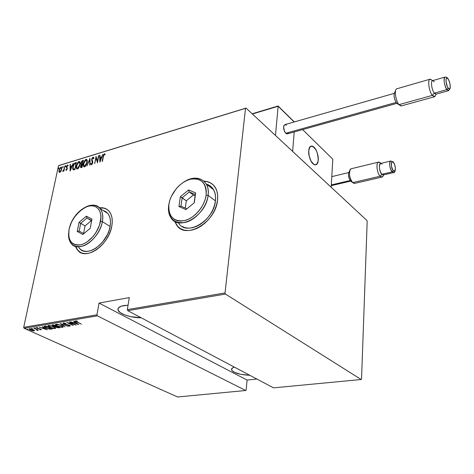 <?xml version="1.0" encoding="UTF-8"?>
<svg xmlns="http://www.w3.org/2000/svg" width="474" height="474" viewBox="0 0 474 474"><rect width="100%" height="100%" fill="white"/><g stroke="black" fill="none" stroke-linecap="round" stroke-linejoin="round"><path stroke-width="0.71" d="M107.005 209.384L103.557 208.033L99.576 207.92L104.179 208.175M99.463 207.808C103.622 207.363 106.911 208.601 109.346 211.528C112.012 215.012 112.842 219.806 111.846 225.902L112.273 221.554L111.947 217.578L110.904 214.124L109.18 211.327L106.851 209.283L104.013 208.068L99.463 207.808M215.652 188C213.099 183.728 209.241 181.489 204.093 181.287L206.759 181.583L210.272 182.792M203.962 181.163C209.099 181.376 212.945 183.61 215.492 187.876C217.4 191.277 218.076 195.401 217.53 200.235L217.673 195.584L216.95 191.354L215.397 187.704L213.081 184.777L210.112 182.668L206.599 181.459L203.962 181.163M249.804 375.289C240.158 374.827 234.097 373.074 231.62 370.022C231.164 368.831 232.076 367.865 234.363 367.113L232.521 367.937L231.502 369.519L232.698 371.278L234.073 372.137L240.608 374.288L249.804 375.289M141.193 317.781C131.375 317.971 119.069 313.912 118.032 310.026C117.475 307.916 119.383 306.435 123.755 305.582L128.069 305.179L121.433 306.145L118.47 307.857L117.937 308.941L118.067 310.115L120.224 312.567L124.579 314.837L130.457 316.602L141.193 317.781M24.109 328.298L97.36 315.844L245.716 390.499L177.608 396.981L24.109 328.298L177.608 396.981L245.716 390.499L97.36 315.844L96.945 314.813L23.7 327.333L58.521 165.669L245.52 108.333L225.043 292.92L127.346 309.617L129.295 297.601L99.03 303.064L96.945 314.813L99.03 303.064L247.084 380.059L256.902 379.052L247.084 380.059L246.142 390.043L247.084 380.059L99.03 303.064L129.295 297.601L127.346 309.617L127.767 310.677L225.464 294.07L361.194 379.514L273.534 387.856L127.767 310.677L273.534 387.856L361.194 379.514L361.544 379.028L367.178 221.328L366.9 220.469L246.036 108.078L59.143 165.396L58.521 165.669L23.7 327.333L24.109 328.298L23.7 327.333L96.945 314.813L97.36 315.844L24.109 328.298M27.741 329.347L26.799 329.211L27.741 329.347M32.451 328.553L31.509 328.417L32.451 328.553M35.372 328.055L34.43 327.919L35.372 328.055M47.246 329.803L42.411 326.586L43.62 327.682L42.062 327.943L39.129 327.137L47.246 329.803L42.411 326.586L43.62 327.682L42.062 327.943L39.129 327.137L47.246 329.803M53.692 326.704L49.729 325.502L47.844 325.828L49.829 327.368L53.805 328.571L55.677 328.245L53.692 326.704L48.378 325.472L47.856 325.922L49.829 327.368L55.156 328.595L55.659 328.138L53.692 326.704M61.229 325.448L57.259 324.234L55.351 324.56L57.318 326.118L61.3 327.333L63.19 327.001L61.229 325.448L55.896 324.204L55.363 324.666L57.318 326.118L62.663 327.356L63.178 326.882L61.229 325.448M63.356 322.942L63.166 323.398L64.156 324.02L69.435 325.478L69.459 325.822L68.001 325.792L70.336 325.982L68.955 325.051L64.351 323.902L63.925 323.28L65.922 323.416L63.966 322.942L63.054 323.215L64.008 323.955L69.198 325.348L69.459 325.822L68.001 325.792L70.069 326.136L70.336 325.893L69.506 325.277L64.351 323.902L63.783 323.469L64.014 323.262L65.922 323.416L63.356 322.942M78.708 324.607L74.027 321.254L73.66 321.313L75.165 322.391L73.523 322.67L70.561 321.834L78.708 324.607L74.027 321.254L73.66 321.313L75.165 322.391L73.523 322.67L70.561 321.834L78.708 324.607M77.185 322.113L75.947 321.354L77.44 321.372L77.155 321.099L75.378 320.916L75.538 321.485L81.415 324.157L75.953 321.36L77.44 321.372L77.155 321.099L75.182 321.135L81.415 324.157L77.185 322.113M69.376 322.036L74.406 324.441L66.775 322.474L73.162 325.519L68.469 323.067L76.095 325.034L69.714 321.976L74.406 324.441L66.775 322.474L73.162 325.519L68.469 323.067L76.095 325.034L69.376 322.036M60.275 323.57L64.944 326.876L61.478 324.163L68.333 326.319L60.192 323.582L64.944 326.876L61.478 324.163L68.333 326.319L60.275 323.57M53.361 324.737L51.968 325.087L52.981 325.964L57.632 327.771L59.771 327.735L53.361 324.737L51.962 325.205L52.981 325.964L55.375 326.604L56.311 327.309L59.771 327.735L53.361 324.737M44.716 326.195L44.029 326.485L44.283 326.971L47.347 328.523L49.989 329.169L52.306 328.968L45.877 325.999L44.023 326.622L45.96 327.961L50.137 329.181L52.306 328.968L45.877 325.999L44.716 326.195M41.149 329.791L40.432 329.027L36.984 328.132L36.842 327.848L37.778 327.718L36.119 327.694L37.316 328.476L40.426 329.223L40.628 329.519L39.763 329.608L41.007 329.803L41.351 329.631L40.628 329.11L37.209 328.251L36.794 327.937L37.778 327.718L36.35 327.558L36.913 328.316L40.331 329.175L40.58 329.525L39.763 329.608L41.149 329.791M33.725 328.049L36.806 329.72L37.031 330.378L37.677 330.319L37.44 329.928L38.447 330.188L33.725 328.049L37.126 329.898L36.711 330.117L37.031 330.378L37.689 330.224L37.44 329.928L38.447 330.188L33.725 328.049M34.466 330.419L31.331 328.968L28.908 328.986L29.969 329.898L32.108 330.698L34.116 330.959L34.466 330.419L33.168 329.608L29.311 328.743L28.914 329.051L30.342 330.076L32.392 330.769L34.205 330.947L34.466 330.419M60.939 171.244L61.798 168.489L61.235 167.061L59.801 168.134L58.895 171.037L59.481 172.418L60.939 171.244L61.685 169.319L61.531 167.239L60.909 167.091L59.013 170.125L58.977 171.837L59.777 172.388L60.939 171.244M64.979 165.936L63.747 169.882L62.752 171.446L63.753 170.403L63.593 171.161L63.889 171.067L64.979 165.936L63.877 169.526L62.639 171.363L63.753 170.403L63.593 171.161L63.889 171.067L64.979 165.936M66.348 170.415L67.344 168.661L66.816 166.522L67.367 165.716L67.835 166.072L68.143 165.533L67.776 165.053L66.538 166.534L66.431 167.535L67.024 168.744L66.68 169.645L66.129 169.378L65.821 169.888L66.348 170.415L67.302 168.863L66.781 166.664L67.427 165.693L67.835 166.072L68.143 165.533L67.551 165.065L66.479 166.777L67 168.975L66.49 169.781L66.129 169.378L65.821 169.888L66.348 170.415M75.336 162.778L73.962 163.862L72.966 166.19L72.652 168.56L73.304 169.87L74.969 169.538L76.427 162.446L75.336 162.778L75.662 162.997L76.361 162.783L75.336 162.778C73.914 163.619 73.079 164.952 72.83 166.765L72.966 169.645L74.969 169.538L76.427 162.446L75.336 162.778M83.471 160.301L82.085 160.828L81.178 162.262L80.924 163.927L81.321 164.549L80.544 166.789L80.87 167.66L82.032 167.423L83.471 160.301L82.517 160.591L80.989 162.943L81.321 164.549L80.616 166.184L80.704 167.541L82.032 167.423L83.471 160.301M89.971 158.316L86.92 165.965L89.663 159.702L89.782 165.112L90.119 165.005L89.971 158.316L86.92 165.965L89.663 159.702L89.782 165.112L90.119 165.005L89.971 158.316M98.521 155.715L97.431 161.367L96.08 156.456L94.682 163.643L96.098 157.878L97.448 162.819L98.841 155.614L97.431 161.367L96.08 156.456L94.682 163.643L96.098 157.878L97.448 162.819L98.841 155.614L98.521 155.715M103.379 156.503L103.925 154.767L104.375 154.483L104.849 154.915L105.151 154.305L104.416 153.742L103.433 155.016L102.141 161.415L103.379 156.503L104.25 154.488L104.849 154.915L105.151 154.305L104.416 153.742L103.071 156.533L102.141 161.415L102.461 161.32L103.379 156.503M75.496 246.593L77.078 249.502L79.288 251.7L82.049 253.092L85.261 253.626L88.798 253.252L92.531 251.99L96.299 249.881L99.955 247.001L103.35 243.464L106.348 239.411L108.824 235.015L110.679 230.453L111.846 225.902C109.174 244.673 86.12 260.961 77.825 250.396L75.413 246.367M174.746 221.34L177.726 226.371L180.558 228.658L183.989 230.08L187.888 230.56L192.106 230.074L196.485 228.628L200.84 226.276L204.999 223.1L208.791 219.231L212.056 214.823L214.669 210.053L216.517 205.129L217.53 200.235C215.771 222.407 185.31 240.164 176.518 224.854L174.746 221.34M99.907 162.078L102.882 154.388L101.584 156.953L100.038 157.421L99.973 155.271L99.629 155.377L99.83 162.108L102.882 154.388L101.584 156.953L100.038 157.421L99.973 155.271L99.629 155.377L99.907 162.078M92.803 162.6L92.394 162.072L92.697 163.103L91.755 163.998L92.08 164.223L91.251 163.281L90.872 163.808L91.571 164.751L92.768 162.807L91.968 159.365L92.91 157.937L93.467 158.891L93.846 158.434L93.579 157.368L93.058 157.208L92.122 158.174L91.606 159.768L92.365 163.24L91.82 163.974L91.251 163.281L90.872 163.808L91.482 164.768L92.513 163.637L92.821 162.007L91.968 159.365L92.91 157.937L93.467 158.891L93.745 157.759L93.058 157.208L93.603 157.409M87.169 162.493L87.311 160.804L86.861 159.513L86.049 159.341L85.053 160.07L83.448 163.649L83.294 165.254L83.744 166.67L84.449 166.866L85.338 166.344L86.843 163.708L87.169 162.493L86.932 159.596L86.049 159.341L83.448 163.649L83.673 166.587L84.573 166.836L87.169 162.493M80.065 164.638L80.213 162.955L79.78 161.67L78.974 161.498L77.991 162.221L76.385 165.782L76.225 167.375L76.664 168.791L77.357 168.987L78.234 168.466L79.739 165.847L79.839 161.735L78.974 161.498L76.385 165.782L76.604 168.72L77.481 168.957L80.065 164.638M70.188 170.966L73.168 163.435L71.882 165.947L70.413 166.392L70.401 164.282L70.075 164.383L70.111 170.99L73.168 163.435L71.882 165.947L70.413 166.392L70.401 164.282L70.075 164.383L70.188 170.966M65.993 166.084L65.661 165.704L65.442 166.735L65.939 166.279L65.821 165.592L65.43 166.724L65.993 166.084M63.238 166.925L62.906 166.546L62.687 167.577L63.214 167.02L63.06 166.433L62.675 167.565L63.238 166.925M58.788 168.276L58.462 167.897L58.243 168.928L58.735 168.471L58.616 167.784L58.231 168.916L58.788 168.276M245.52 108.333L225.043 292.92L225.464 294.07L361.194 379.514L361.544 379.028L367.178 221.328L366.9 220.469L246.036 108.078L58.521 165.669L245.52 108.333M175.759 223.42L176.518 224.854M75.573 246.415L77.997 250.497L80.278 252.328L77.256 249.602L75.674 246.693M104.025 154.643L104.742 153.973L104.416 153.742L104.961 153.955L104.025 154.643M104.896 154.82L104.523 154.554M100.133 161.51L99.955 155.602L99.629 155.377L99.984 155.596L100.133 161.51M100.364 157.646L100.038 157.421L101.786 157.214L100.364 157.646M100.138 160.698L100.061 158.109L101.282 157.741L100.375 160.87L100.061 158.109L101.282 157.741L100.138 160.698M97.531 162.386L96.098 157.878L97.531 162.386M96.163 157.925L96.323 157.101L96.163 157.925M93.497 157.409L92.62 158.115L93.384 157.433L93.058 157.208L91.66 159.448L92.051 161.504L92.72 162.298L92.051 161.504L92.377 161.729L91.944 159.928L92.554 162.013M90.101 165.011L89.989 159.928L89.663 159.702L89.989 159.928L90.101 165.011M89.752 159.768L89.995 159.151L89.752 159.768M84.04 166.854L83.637 164.81L84.04 166.854M86.837 159.537L85.142 160.603L86.375 159.566L86.049 159.341L86.902 159.548M86.778 160.319L87.228 161.047M87.293 161.438L86.647 160.271L87.115 162.76L86.861 162.588L84.704 166.107L83.939 165.853L83.756 163.554L85.913 160.07L86.985 160.508M84.301 166.119L85.036 166.333L85.841 165.74L84.834 166.368M85.036 166.333L84.704 166.107L85.036 166.333M80.983 167.683L80.9 166.664L80.983 167.683M81.641 164.78L81.321 164.549L81.641 164.78M81.463 164.65L81.261 163.471L81.392 164.561M81.955 161.575L82.843 160.81L82.517 160.591L83.4 160.645L81.955 161.575M81.575 163.921L81.25 163.228L81.575 162.078L83.015 161.119L82.482 163.767L81.575 163.921L82.6 164.051L81.386 163.791L81.291 162.855L83.015 161.119L82.737 163.939L82.275 163.826L82.719 164.016L82.393 164.105M81.107 166.931L81.777 167.132L80.983 166.848L80.93 166.084L82.334 164.496L82.126 166.955L81.451 166.913L82.115 167.032L81.35 167.109M82.334 164.496L81.872 166.783L81.018 166.889L81.332 165.106L82.334 164.496M76.966 168.975L76.569 166.984L76.966 168.975M79.543 161.675L78.097 162.724L79.3 161.717L78.974 161.498L79.756 161.687M79.697 162.469L80.207 163.684L79.561 162.416M77.238 168.252L76.575 167.061L76.96 164.703L78.222 162.6L79.365 162.25L80.005 164.899L78.577 167.452L77.612 168.229L76.871 167.992L76.693 165.687L78.838 162.221L79.567 162.422L79.762 164.733L77.612 168.229L77.943 168.454L77.238 168.252L77.943 168.454L78.72 167.891L77.742 168.483M73.298 169.864L72.996 168.045L73.298 169.864L72.966 169.645M74.27 164.111L75.662 162.997L74.27 164.111M75.052 169.147L73.843 169.319L75.052 169.147M75.976 163.263L75.07 169.064L73.843 169.319L73.245 168.91L73.138 166.676L74.513 163.874L76.225 163.429L74.815 168.898L73.63 169.129L73.144 168.738L73.322 165.947L74.365 164.01L75.976 163.263M70.436 170.338L70.401 164.597L70.075 164.383L70.401 164.597L70.436 170.338M70.739 166.611L70.413 166.392L72.072 166.208L70.739 166.611M70.43 169.609L70.419 167.067L71.58 166.718L70.662 169.763L70.419 167.067L71.58 166.718L70.43 169.609M66.289 170.427L65.821 169.888L66.354 169.769L66.224 170.308M67.326 168.744L67.012 168.537L67.326 168.744M67.332 168.726L66.431 167.535L66.763 167.755L66.775 167.156L67.332 168.726M67.344 165.728L67.877 165.284L67.551 165.065L68.043 165.26L67.344 165.728M65.702 166.682L65.394 166.267L65.726 166.487L66.016 165.894L65.702 166.682M63.255 170.984L63.078 171.357L62.929 170.764L63.386 171.025M63.398 171.007L63.083 170.806L63.398 171.007M63.895 170.492L64.12 169.994L63.895 170.492M64.174 169.722L63.877 169.526L64.174 169.722M62.941 167.518L62.639 167.109L62.971 167.322L63.261 166.735L62.941 167.518M59.469 172.418L58.977 171.837L59.303 172.056L59.232 171.055L59.41 172.323M60.459 167.891L61.235 167.304L60.909 167.091L61.561 167.275L60.459 167.891M61.549 168.009L61.792 168.602L61.312 167.903M59.659 171.772L59.226 170.966L59.505 169.366L60.234 168.092L61.217 167.79L61.626 169.562L60.453 171.369L59.446 171.635L59.309 170.03L60.773 167.713L61.27 167.849L61.389 169.402L59.914 171.76L60.239 171.973L59.659 171.772L60.554 171.807L59.884 171.949M58.503 168.863L58.195 168.46L58.527 168.673L58.812 168.092L58.503 168.863M83.756 163.554L84.917 160.864L85.812 160.105L86.582 160.194L86.861 162.588L85.521 165.509L84.704 166.107L84.04 165.965L83.756 163.554M75.982 321.194L75.49 320.898L75.982 321.194M76.148 320.91L76.089 321.224L76.148 320.91M76.071 320.922L75.964 321.277M75.176 322.344L75.479 322.29L75.176 322.344M77.44 324.026L74.347 322.954L74.43 322.516L74.347 322.954L75.704 322.45L77.44 324.026L74.347 322.954L75.65 322.741L77.44 324.026M64.073 322.954L64.014 323.262L64.073 322.954M70.158 325.674L70.069 326.136L70.158 325.674M70.134 325.656L69.642 325.65L70.134 325.656M63.812 323.315L63.303 322.954L63.812 323.315M63.119 326.758L62.663 327.356L62.752 326.876L62.361 326.912L63.119 326.758M56.098 324.891L55.523 324.323L56.098 324.891M62.532 326.189L62.361 326.491M61.993 327.054L57.644 326.065L56.104 324.933L56.637 324.169L56.572 324.512L60.939 325.312L62.432 326.633L61.993 327.054L60.885 327.03L57.644 326.065L56.098 324.797L57.366 324.494L59.961 325.111L62.248 326.355L62.444 326.77L61.993 327.054M59.137 327.439L59.054 327.848L59.137 327.439M56.353 327.101L56.045 326.829L56.584 326.242L56.519 326.562L56.779 326.337L58.788 327.481L56.625 327.25L56.045 326.734L56.744 326.527L58.829 327.291L57.81 327.581L56.335 327.09M56.068 326.651L55.571 326.302L56.068 326.651M52.733 325.306L52.205 324.939L52.733 325.306M52.792 324.927L52.721 325.342M56.199 326.195L56.056 326.716M56.086 326.219L53.307 325.911L52.703 325.448L53.295 324.749L53.206 325.182L53.734 324.915L56.086 326.219L54.137 326.201L52.697 325.413L53.692 325.105L56.086 326.219M55.6 328.008L55.156 328.595L55.251 328.115L54.854 328.156L55.6 328.008M48.591 326.142L48.022 325.585L48.591 326.142L49.124 325.442L49.053 325.78L53.408 326.574L54.913 327.889L54.486 328.298L50.155 327.315L48.597 326.183L49.551 325.751L51.903 326.195L54.16 327.179L54.925 328.014L54.119 328.328L51.625 327.878L48.591 326.142M48.775 325.437L48.644 325.952M51.636 328.66L51.547 329.092L51.636 328.66M50.203 328.867L50.137 329.181L50.203 328.867M44.906 326.343L44.87 326.693L45.782 326.432L45.871 325.999L45.782 326.432L51.364 328.535L48.295 328.636L44.817 326.888L46.256 326.177L51.328 328.719L49.723 328.873L46.286 327.907L44.224 326.325L44.805 326.811L45.125 326.13L44.846 326.716M45.972 329.246L42.891 328.215L42.98 327.789L42.891 328.215L44.171 327.753L45.972 329.246L42.891 328.215L44.118 328.014L45.972 329.246M41.037 329.323L40.717 329.3L41.037 329.323M36.836 327.753L36.474 327.54L36.836 327.753M37.576 330.052L37.499 330.396L37.576 330.052M37.446 329.928L37.12 329.898L37.446 329.928M37.096 330.07L37.031 330.378L37.096 330.07M37.079 329.649L37.096 330.011M34.472 330.431L34.205 330.947L34.3 330.473L33.927 330.496L34.472 330.431M29.595 329.157L29.139 328.784L29.595 329.157M29.702 328.826L29.619 329.128M34.021 330.058L33.624 330.686L30.65 330.023L29.589 329.264L29.957 328.725L32.884 329.483L33.927 330.496L32.552 330.615L29.584 329.187L31.829 329.276L33.921 330.431M246.142 390.043L245.716 390.499L246.142 390.043M225.464 294.07L127.767 310.677L127.346 309.617L225.043 292.92L225.464 294.07M318.25 159.987C318.036 162.641 317.26 164.229 315.921 164.745C312.745 166.137 308.088 157.249 308.716 150.874L309.208 156.236L311.163 161.332L313.906 164.413L315.708 164.804L316.49 164.46L318.06 161.492L318.267 158.31L317.254 152.918L315.844 149.689L313.142 146.573L311.341 146.122L309.854 147.094L308.716 150.874C308.947 148.273 309.712 146.715 311.021 146.199C314.238 144.807 318.836 153.647 318.25 159.987M302.625 129.609L332.789 159.211L331.19 187.266L292.636 151.413L331.19 187.266L332.789 159.211L302.625 129.609M294.206 131.956L292.636 151.413L294.206 131.956L292.636 151.413L275.459 135.44L278.131 106.259L275.459 135.44L292.636 151.413L294.206 131.956M313.782 164.342L313.782 164.342C308.965 161.747 306.749 147.1 311.021 146.199L313.267 146.656C318.06 149.423 320.187 163.832 315.921 164.745L313.782 164.342L314.712 164.762L316.395 164.525L317.627 162.914L318.238 160.194L317.811 154.951L316.703 151.437L315.109 148.528L312.336 146.205L310.642 146.371L309.374 147.935L308.734 150.667L308.829 154.139L309.646 157.824L311.057 161.142L313.782 164.342M252.174 113.784L278.096 105.986L252.399 113.997L278.131 106.259L294.164 121.972L278.031 106.04M252.322 113.92L277.948 106.212M278.131 106.046L294.324 121.931M349.723 170.693L349.148 171.849C347.94 174.746 348.449 177.827 350.683 181.08L352.662 182.608C349.433 177.898 348.692 173.443 350.434 169.254L351.151 168.768C348.23 169.301 349.362 179.705 352.662 182.608L380.142 176.227L381.807 174.314C379.052 171.712 378.436 162.564 381.06 163.453L382.091 164.134M380.527 163.003L379.182 162.12C375.764 160.947 376.552 172.856 380.142 176.227C376.949 173.229 375.734 162.641 378.513 162.138L380.527 163.003M390.54 161.148C389.065 164.182 389.592 167.766 392.122 171.908L393.236 170.622C390.582 167.962 390.783 159.335 393.42 162.428L393.023 161.729M380.675 163.441L380.551 163.471C378.673 166.119 379.093 169.733 381.807 174.314L392.122 171.908C389.705 169.562 388.739 161.367 390.837 160.994L391.009 160.959M331.326 184.913L350.191 180.499L331.326 184.913M392.982 161.705L393.361 162.096C397.366 168.951 394.303 173.585 393.61 172.554L392.122 171.908L381.807 174.314L380.142 176.227L382.056 177.063L383.383 175.374L382.103 177.051L380.142 176.227L352.662 182.608L354.706 183.391L381.937 177.086M349.32 171.683L348.722 172.625L348.461 175.096L349.368 178.994L350.683 181.08L353.871 183.379M383.756 174.669L381.807 174.314L383.312 174.953L393.485 172.583M380.551 163.471L390.837 160.994L393.367 162.108L393.42 162.428L392.265 161.871L391.666 162.381L391.388 166.03L392.839 170.113L394.392 171.155L395.186 170.125L395.352 167.885L394.54 164.348L393.42 162.428C396.039 165.076 395.873 173.632 393.236 170.622L392.122 171.908L393.9 172.4M395.589 90.623L394.729 92.329C393.467 95.292 394.072 98.876 396.531 103.095L398.984 104.653C395.867 101.146 394.125 90.73 396.377 89.065L396.791 88.798C394.024 89.426 395.6 100.861 398.984 104.653L432.306 95.41L434.273 93.141C431.713 89.995 430.475 80.71 432.602 80.645L432.472 80.681C430.505 81.119 431.796 90.09 434.273 93.141L446.84 89.639L448.167 88.111C445.376 84.473 445.293 74.809 448.066 78.939L447.426 78.145M431.944 80.171L430.274 79.158C427.347 78.844 428.881 91.239 432.306 95.41C429.077 91.464 427.394 79.792 429.965 79.223L431.944 80.171M432.703 80.633L434.249 81.747M444.731 77.268C443.534 80.55 444.239 84.674 446.84 89.639C444.411 86.546 443.089 77.505 444.997 77.084L445.181 77.043M394.196 93.372L284.761 124.662C282.99 126.801 283.322 129.669 285.757 133.271L396.063 102.443L285.757 133.271L287.41 133.852L396.774 103.368M286.438 125.26L285.004 124.609M284.892 124.626L283.932 125.527L283.612 126.878L284.43 131.28L285.277 132.738L286.729 133.869L287.605 133.757L288.251 132.969M400.921 105.957L398.984 104.653L401.389 105.892L434.575 96.726L432.306 95.41L398.984 104.653L397.538 103.919M432.472 80.681L444.997 77.084C446.407 77.013 447.426 77.582 448.054 78.785C449.879 82.198 450.573 85.438 450.128 88.514L448.54 90.688L446.84 89.639L434.273 93.141L432.306 95.41L434.854 96.56L435.6 95.185L434.575 96.726M395.275 92.092L394.255 93.159L394.042 95.89L394.706 99.356L396.531 103.095M436.228 94.042L434.273 93.141L436.015 94.166L448.416 90.724M448.054 78.773L446.881 78.026L446.295 78.459L445.998 81.451L447.332 86.618L448.588 88.602L449.672 88.869L450.235 87.335L450.081 84.52L449.269 81.374L448.066 78.939C450.815 82.565 450.934 92.134 448.167 88.111L446.84 89.639L448.807 90.51M69.026 229.908C71.864 212.873 92.809 198.239 100.15 208.578C102.562 211.73 103.291 216.079 102.348 221.631L100.524 221.322C98.669 231.762 89.278 242.907 80.799 244.785C71.562 245.692 67.64 240.484 69.044 229.161L68.736 236.206L69.494 239.192L70.833 241.669L72.706 243.529L75.058 244.703L77.789 245.129L80.799 244.785L83.975 243.683L87.186 241.858L93.212 236.348L95.778 232.882L99.51 225.215L100.921 217.607L100.678 214.207L99.813 211.256L98.367 208.862L96.406 207.12L94 206.077L91.251 205.781L88.265 206.226L85.16 207.387L79.028 211.671L76.231 214.615L71.675 221.601L69.044 229.161L70.496 224.267C73.363 217.317 77.647 212.02 83.353 208.37C93.633 201.728 103.178 208.489 100.524 221.322L102.348 221.631C99.824 238.641 78.951 253.472 71.538 243.903C69.287 241.337 68.303 237.782 68.57 233.238C68.659 243.826 73.429 248.098 82.897 246.059C91.535 243.286 100.494 232.053 102.348 221.631L110.11 226.471L102.348 221.631C105.092 208.234 95.286 201.041 84.538 207.701M79.478 248.459C86.943 258.004 107.693 243.363 110.11 226.471C111.023 220.955 110.264 216.63 107.847 213.484L102.959 210.367L105.643 211.505L107.734 213.353L109.281 215.871L110.217 218.982L110.501 222.561L110.11 226.471L109.067 230.56L107.397 234.66L102.479 242.244L96.145 248.009L92.762 249.911L89.408 251.048L86.227 251.386L83.335 250.918L80.847 249.674L78.856 247.701M91.962 219.083L90.214 228.29L82.79 234.512L77.226 231.478L79.028 222.353L86.339 216.18L91.962 219.083L86.339 216.18L79.028 222.353L85.047 225.932L83.578 233.522L85.047 225.932L80.693 223.301L86.961 218.01L91.292 220.683L85.047 225.932L91.292 220.683L86.961 218.01L91.701 220.469L86.961 218.01L86.339 216.18L86.961 218.01L80.693 223.301L79.028 222.353L77.226 231.478L79.158 231.116L80.693 223.301L79.158 231.116L77.226 231.478L82.79 234.512L90.214 228.29L91.962 219.083M83.815 233.652L79.158 231.116L83.815 233.652M91.624 220.854L91.292 220.683L91.624 220.854M208.104 195.365L206.149 195.027C204.809 206.226 194.429 218.407 184.368 220.641C173.324 221.85 168.169 216.405 168.916 204.294L168.697 205.153C167.903 217.963 173.354 223.734 185.05 222.472C195.703 220.126 206.7 207.221 208.104 195.365C206.391 215.463 178.787 231.673 170.936 217.779C168.738 214.402 167.992 210.189 168.697 205.153L169.425 201.74L168.697 205.153L169.135 211.813L170.296 214.977L172.109 217.584L174.527 219.521L177.448 220.706L180.772 221.085L184.368 220.641L188.101 219.373L191.816 217.335L195.371 214.603L198.612 211.28L201.414 207.499L203.654 203.423L205.254 199.204L206.149 195.027L206.303 191.046L205.716 187.426L204.418 184.309L202.469 181.803L199.957 180.002L196.971 178.971L193.635 178.739L190.086 179.302L186.442 180.635L182.851 182.691L179.433 185.375L176.322 188.599L171.44 196.165L169.852 200.235L168.916 204.294C170.48 193.41 180.244 181.856 190.086 179.302C201.112 177.572 206.463 182.81 206.149 195.027L208.104 195.365L215.439 200.905L208.104 195.365C210.409 180.15 196.426 173.158 183.675 182.152C193.611 176.257 201.148 176.909 206.297 184.102C208.027 187.189 208.625 190.945 208.104 195.365M178.508 222.981C186.412 236.822 213.833 220.854 215.439 200.905C215.943 196.52 215.32 192.782 213.584 189.707C211.902 186.857 209.496 185.002 206.368 184.155M195.632 192.888L194.304 202.759L185.897 209.609L178.947 206.528L180.339 196.751L188.611 189.956L195.632 192.888L188.611 189.956L180.339 196.751L186.306 200.786L185.293 208.068L186.306 200.786L182.152 197.777L189.25 191.958L193.368 195.01L186.306 200.786L193.368 195.01L189.25 191.958L195.258 194.482L194.133 202.902L195.632 192.888L195.258 194.482L189.25 191.958L188.611 189.956L189.25 191.958L182.152 197.777L180.339 196.751L178.947 206.528L180.973 206.16L182.152 197.777L180.973 206.16L178.947 206.528L185.897 209.609L194.304 202.759L195.632 192.888M182.212 226.465L185.298 227.733L188.806 228.16L192.604 227.716L196.532 226.406L200.449 224.291L204.181 221.435L207.582 217.957L210.515 213.999L212.862 209.721L214.526 205.301L215.439 200.905L215.575 196.722L214.929 192.918L213.543 189.63L211.469 186.987L208.797 185.085M186.91 208.785L180.973 206.16L186.91 208.785M195.092 195.732L193.368 195.01L195.092 195.732M231.768 368.636L231.62 370.022M118.37 307.981L118.032 310.026M93.236 158.055L93.562 158.28M83.673 166.587L84.005 166.812M81.084 164.365L81.41 164.585M76.604 168.72L76.936 168.94M79.567 162.422L79.893 162.647M66.852 168.234L67.184 168.454M66.644 167.997L66.97 168.217M61.27 167.849L61.602 168.063M63.806 323.345L63.877 322.984M69.637 325.679L69.696 325.371M62.432 326.633L62.521 326.177M55.381 326.633L55.446 326.313M36.812 327.872L36.877 327.552M379.182 162.12L380.948 163.376M351.151 168.768L378.513 162.138M331.8 176.624L348.746 172.56M331.285 185.654L350.719 181.109M382.69 176.678L383.65 174.87M430.274 79.158L432.685 80.621M396.791 88.798L429.965 79.223M434.854 96.56L436.187 94.119M399.102 104.795L397.876 104.002M107.847 213.484L100.15 208.578M213.584 189.707L206.297 184.102"/></g></svg>
